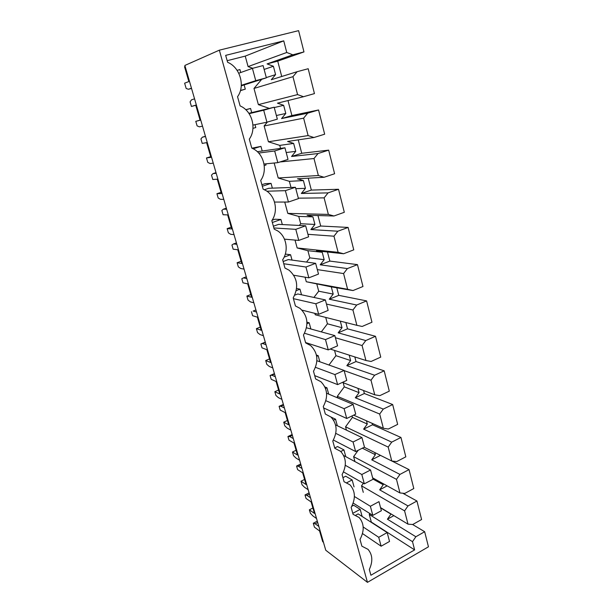 <?xml version="1.0" encoding="UTF-8"?>
<svg xmlns="http://www.w3.org/2000/svg" width="613" height="613" viewBox="0 0 613 613"><rect width="100%" height="100%" fill="white"/><g stroke="black" fill="none" stroke-linecap="round" stroke-linejoin="round"><path stroke-width="0.92" d="M191.463 88.172L188.429 89.268L186.176 88.487L184.628 83.192L188.85 81.56L184.544 66.748L185.157 66.48M219.347 50.166L184.858 65.453L325.764 550.252L367.455 582.35L219.347 50.166L298.608 30.65L303.964 51.913L292.799 54.81L286.738 52.48L248.081 66.595L245.238 56.112L227.139 60.695M194.559 98.839L191.509 99.835L190.084 101.865L191.425 106.455L195.716 105.152L200.106 120.248L195.777 121.343L197.102 125.872L199.394 126.853L202.489 126.125M205.516 136.53L202.397 137.159L205.439 136.27M210.703 156.675L206.481 157.955L210.903 157.357L206.612 142.622L202.236 143.419L200.926 138.936L202.397 137.159M206.481 157.955L207.776 162.376L210.09 163.533L213.255 163.158M216.205 173.318L213.025 173.594L216.014 172.659M221.078 192.359L216.933 193.7L221.439 193.578L217.255 179.195L212.788 179.502L211.508 175.134L213.025 173.594M216.933 193.7L218.197 198.022L220.542 199.348L223.76 199.317M226.649 209.232L223.408 209.179L226.343 208.198M231.224 227.208L227.147 228.618L231.729 228.948L227.638 214.902L223.094 214.749L221.845 210.481L223.408 209.179M227.147 228.618L228.381 232.84L230.749 234.327L234.028 234.618M236.84 244.303L233.545 243.928L236.434 242.909M241.124 261.268L237.116 262.732L241.775 263.498L237.783 249.782L233.155 249.184L231.936 245.008L233.545 243.928M237.116 262.732L238.327 266.854L240.717 268.502L244.051 269.099M246.801 278.563L243.453 277.881L246.288 276.815M250.809 294.554L246.87 296.071L251.591 297.251L247.69 283.85L242.993 282.831L241.806 278.746L243.453 277.881M246.87 296.071L248.043 300.102L250.456 301.902L253.836 302.791M256.525 312.04L253.131 311.067L255.928 309.963L253.131 311.067M251.445 311.726L252.61 315.718L257.376 317.136L261.192 330.238L256.395 328.66L257.552 332.606L259.981 334.545L263.406 335.709M266.034 344.751L262.594 343.502L265.345 342.361M269.528 358.911L265.713 360.528L270.571 362.49L266.839 349.678L262.012 347.87L260.87 343.97L262.594 343.502M265.713 360.528L266.839 364.383L269.291 366.459L272.762 367.9M275.329 376.734L271.85 375.225L274.547 374.045M278.578 390.029L274.831 391.699L279.743 394.013L276.095 381.493L271.207 379.317L270.095 375.501L271.85 375.225M274.831 391.699L275.927 395.469L278.402 397.668L281.911 399.362M284.424 408.005L280.9 406.243L283.558 405.032M287.436 420.472L283.742 422.188L288.708 424.855L285.145 412.603L280.202 410.074L279.107 406.342L280.9 406.243M283.742 422.188L284.823 425.882L287.305 428.203L290.853 430.142M293.313 438.594L289.75 436.586L292.37 435.345M296.102 450.264L292.47 452.026L297.481 455.015L293.995 443.03L288.999 440.172L287.934 436.517L289.75 436.586M292.47 452.026L293.52 455.635L296.018 458.08L299.604 460.248M302.01 468.516L298.416 466.286L300.991 465.014M304.584 479.427L301.006 481.228L306.071 484.531L302.653 472.807L297.611 469.627L296.569 466.049L298.416 466.286M301.006 481.228L302.04 484.76L304.554 487.312L308.17 489.703M310.523 497.802L306.891 495.35L309.427 494.047M312.891 507.978L309.366 509.817L314.469 513.426L311.136 501.94L306.04 498.453L305.021 494.959L306.891 495.35M309.366 509.817L310.377 513.273L312.898 515.931L316.546 518.537M318.852 526.46L315.197 523.801L317.687 522.468M323.442 542.267L322.699 541.7L319.572 530.95L314.438 527.165L313.297 523.257L315.197 523.801M367.455 582.35L428.456 546.804L424.663 531.716L415.859 536.75L412.503 541.662L414.618 549.899L370.903 575.247L369.31 569.485C373.003 561.477 372.589 554.78 368.061 549.386L361.877 546.175L360.007 539.417C364.513 530.835 364.229 523.54 359.157 517.518L353.065 514.33L351.149 507.403C355.793 498.591 355.41 491.074 350.008 484.852L344.046 481.711L342.085 474.615C346.866 465.551 346.376 457.796 340.598 451.352L334.798 448.287L332.79 441.015C337.732 431.675 337.104 423.667 330.92 417.001L325.327 414.036L323.266 406.58C328.369 396.925 327.595 388.642 320.944 381.746L315.611 378.918L313.496 371.271C318.783 361.272 317.841 352.697 310.661 345.548L305.649 342.897L303.481 335.058C308.96 324.668 307.81 315.772 300.041 308.377L295.428 305.956L293.206 297.903C298.891 287.076 297.512 277.835 289.068 270.18L284.945 268.034L282.662 259.782C288.922 250.74 286.547 236.541 277.704 230.917L274.18 229.116L271.835 220.634C278.432 211.286 275.536 196.168 265.919 190.551L263.123 189.141L260.709 180.437C267.689 170.736 264.157 154.56 253.675 149.02L251.767 148.085L249.292 139.136C256.701 129.052 252.387 111.658 240.932 106.287L240.097 105.888L237.545 96.685C245.453 86.172 240.173 67.384 227.645 62.304L225.661 55.369L283.75 40.849L286.738 52.48M303.964 51.913L277.727 61.147L281.727 76.487M297.566 94.586L292.96 76.679L297.113 71.706L308.186 68.725L314.446 93.605L303.504 96.716L297.566 94.586L258.372 104.631L253.989 88.448L261.705 79.315M287.995 100.555L291.903 115.551L281.543 118.593L285.788 113.459L283.65 105.321L274.256 107.559M318.568 109.972L307.703 113.167L303.627 118.148L308.109 135.588L313.925 137.527L324.66 134.201L318.568 109.972L291.903 115.551M298.24 139.856L301.742 153.273L291.558 156.491L295.734 151.357L293.65 143.419L279.758 145.388L268.41 141.756L264.142 125.956L267.36 122.079M328.668 150.139L318.017 153.549L314.002 158.529L318.369 175.517L324.07 177.272L334.606 173.747L328.668 150.139L301.742 153.273M308.232 178.176L311.335 190.084L301.335 193.478L305.443 188.337L303.404 180.59L289.359 181.318L278.218 177.992L274.164 163.012M338.514 189.279L328.055 192.88L324.116 197.869L328.369 214.412L333.962 215.998L344.307 212.29L338.514 189.279L311.335 190.084M317.971 215.546L320.699 226.013L310.875 229.569L314.913 224.435L312.929 216.864L298.738 216.412L287.796 213.385L284.731 202.045M348.115 227.431L337.847 231.216L333.97 236.197L338.115 252.326L343.602 253.751L353.755 249.859L348.115 227.431L320.699 226.013M327.472 252.004L329.848 261.092L320.185 264.808L324.162 259.674L322.223 252.28L307.895 250.702L297.152 247.959L295.022 240.089M357.471 264.624L347.387 268.586L343.579 273.559L347.617 289.29L352.996 290.554L362.973 286.501L357.471 264.624L329.848 261.092M336.744 287.581L338.774 295.359L329.281 299.213L333.196 294.087L331.304 286.869L306.293 281.742L305.059 277.183M366.597 300.899L356.689 305.021L352.942 309.994L356.889 325.334L362.16 326.453L371.961 322.239L366.597 300.899L338.774 295.359M345.862 322.538L347.502 328.836L338.161 332.828L342.016 327.702L340.292 321.12M375.501 336.292L365.769 340.56L362.084 345.533L365.93 360.498L371.103 361.471L380.734 357.111L375.501 336.292L347.502 328.836M354.827 356.935L356.03 361.547L346.843 365.67L350.644 360.551L349.218 355.142M384.182 370.827L374.62 375.24L370.995 380.206L374.75 394.81L379.83 395.653L389.301 391.148L384.182 370.827L356.03 361.547M363.586 390.527L364.36 393.515L355.325 397.768L359.065 392.657L357.938 388.366M392.665 404.534L383.263 409.093L379.692 414.051L383.363 428.303L388.351 429.016L397.661 424.38L392.665 404.534L364.36 393.515M372.137 423.33L372.512 424.778L363.616 429.146L367.302 424.043L366.459 420.817M400.948 437.452L391.707 442.142L388.19 447.092L391.768 461.007L396.672 461.597L405.821 456.831L400.948 437.452L372.512 424.778M409.032 469.604L399.944 474.416L396.481 479.351L399.975 492.952L404.795 493.419L413.798 488.538L409.032 469.604L391.83 461.014M416.94 501.013L407.997 505.94L404.588 510.867L407.997 524.153L412.733 524.506L421.591 519.518L416.94 501.013L402.756 493.22M424.663 531.716L412.595 524.498M191.425 106.455L195.754 105.275M200.076 120.14L195.777 121.343M260.272 327.089L256.395 328.66M260.87 343.97L265.276 342.138M270.095 375.501L274.425 373.616M279.107 406.342L283.375 404.404M287.934 436.517L292.133 434.533M296.569 466.049L300.699 464.01M305.021 494.959L309.09 492.875M313.297 523.257L317.304 521.127M188.429 89.268L191.54 88.448M283.75 40.849L245.238 56.112M252.694 68.288L248.081 66.595M292.799 54.81L267.092 63.913L273.398 66.258L264.126 69.438M277.727 61.147L267.092 63.913M393.868 515.64L387.416 519.203L390.948 514.123L380.627 507.901M415.859 536.75L387.416 519.203M369.877 513.533L369.248 514.422L412.503 541.662M414.618 549.899L371.325 522.077L369.248 514.422M297.113 71.706L271.275 79.736L275.589 74.61L273.398 66.258M303.504 96.716L277.467 103.168L283.65 105.321M307.703 113.167L281.543 118.593M313.925 137.527L287.581 141.45L293.65 143.419M318.017 153.549L291.558 156.491M324.07 177.272L297.451 178.789L303.404 180.59M328.055 192.88L301.335 193.478M333.962 215.998L307.082 215.232L312.929 216.864M337.847 231.216L310.875 229.569M343.602 253.751L316.484 250.809L322.223 252.28M347.387 268.586L320.185 264.808M352.996 290.554L331.304 286.869M356.689 305.021L329.281 299.213M365.769 340.56L338.161 332.828M374.62 375.24L346.843 365.67M383.263 409.093L355.325 397.768M391.707 442.142L363.616 429.146M380.458 455.367L371.731 459.827L375.363 454.731L374.781 452.532M399.944 474.416L371.731 459.827M387.14 485.864L379.662 489.841L383.24 484.753L382.918 483.534M407.997 505.94L379.662 489.841M363.279 492.354L361.517 485.841L363.34 483.274M354.958 461.589L353.617 456.647L358.214 450.256M346.445 430.127L345.548 426.817L352.429 417.361L352.046 415.928M337.732 397.929L337.296 396.327L344.276 386.857L343.165 382.696M328.966 365.026L335.947 355.686L334.545 350.429M321.419 331.733L327.426 323.81L325.725 317.427M356.889 325.334L315.228 314.76L314.844 313.35M313.917 297.451L318.722 291.206L316.852 284.21M306.523 262.073L309.81 257.858L307.895 250.702M299.336 225.454L300.692 223.737L298.738 216.412M290.999 187.455L289.359 181.318M280.555 148.377L279.758 145.388M269.322 108.386L258.372 104.631M345.786 456.654L343.939 449.911L337.556 446.548L334.706 447.957M354.046 486.883L352.153 479.948L345.724 476.224L342.928 477.657M272.364 188.153L271.053 183.371L265.153 183.662L261.897 184.72M282.317 224.557L280.93 219.477L274.946 219.232L272.095 220.228M362.137 516.46L360.191 509.342L353.724 505.265L351.785 506.3M262.165 150.844L260.939 146.377L251.989 148.177M275.589 74.61L266.287 77.583M292.96 76.679L253.989 88.448M285.788 113.459L276.363 115.512M303.627 118.148L264.142 125.956M308.109 135.588L268.41 141.756M295.734 151.357L286.202 152.53M314.002 158.529L279.942 161.97M318.369 175.517L278.218 177.992M305.443 188.337L295.803 188.666M324.116 197.869L298.324 198.16M328.369 214.412L287.796 213.385M314.913 224.435L300.692 223.737M333.97 236.197L307.933 234.312M338.115 252.326L297.152 247.959M324.162 259.674L309.81 257.858M343.579 273.559L317.312 269.605M347.617 289.29L306.293 281.742M333.196 294.087L318.722 291.206M352.942 309.994L326.468 304.071M342.016 327.702L327.426 323.81M362.084 345.533L335.411 337.732M365.93 360.498L330.208 349.042M350.644 360.551L335.947 355.686M370.995 380.206L344.146 370.62M374.75 394.81L342.406 382.405M359.065 392.657L344.276 386.857M379.692 414.051L337.296 396.327M383.363 428.303L353.663 415.147M367.302 424.043L352.429 417.361M388.19 447.092L345.548 426.817M391.768 461.007L364.199 447.252M375.363 454.731L362.337 448.187M396.481 479.351L353.617 456.647M399.975 492.952L372.643 477.856M383.24 484.753L372.957 479.06M404.588 510.867L361.517 485.841M407.997 524.153L380.55 507.618M240.748 72.518L239.944 69.591L237.078 70.334M240.426 90.64L245.292 89.146L244.135 84.923M240.48 90.448L245.292 89.146M306.929 322.177L309.182 322.798L306.952 323.725M310.783 328.668L309.182 322.798M316.423 355.065L318.17 355.67L316.668 356.322M319.84 361.77L318.17 355.67M343.939 449.911L340.751 451.497M330.982 417.062L335.541 419.2L333.564 420.135M337.326 425.736L335.541 419.2M324.905 386.956L326.951 387.791L325.526 388.443M328.683 394.121L326.951 387.791M352.153 479.948L346.881 482.676M271.053 183.371L262.318 186.237M296.585 288.478L299.987 289.167L296.225 290.646M301.519 294.784L299.987 289.167M245.752 109.673L250.571 108.455L245.874 109.788M252.962 128.362L255.79 127.535L255 124.661M251.705 112.608L250.571 108.455M280.93 219.477L272.341 222.488M285.306 254.081L290.57 254.732L284.148 257.123M292.033 260.088L290.57 254.732M360.191 509.342L352.789 513.319M260.939 146.377L253.169 148.744M264.234 165.548L266.027 164.981L265.72 163.855M306.469 327.786L334.844 335.602L337.564 345.839L328.254 349.893L325.488 339.61L334.844 335.602M294.707 295.182L297.765 293.972L325.365 299.91L328.147 310.408L318.668 314.316L315.833 303.772L325.365 299.91M283.137 261.513L288.317 259.575L315.641 263.322L318.499 274.08L308.845 277.835L305.933 267.03L315.641 263.322M273.375 226.212L278.647 224.358L305.665 225.791L308.6 236.825L298.769 240.419L295.78 229.339L305.665 225.791M264.41 189.716L268.739 188.283L295.435 187.294L298.447 198.612L288.432 202.037L285.367 190.666L295.435 187.294M257.36 151.702L284.938 147.787L288.026 159.403L277.819 162.644L274.678 150.974L284.938 147.787M355.793 515.188L358.168 513.909L387.178 532.567L389.539 541.448L381.125 546.206L378.727 537.294L387.178 532.567M263.1 65.576L266.356 77.828L255.744 80.671L252.426 68.357L263.1 65.576M266.356 77.828L241.269 85.835M252.426 68.357L238.756 73.223M255.744 80.671L241.3 85.307M274.164 107.221L277.337 119.152L266.923 122.202L263.697 110.217L274.164 107.221L248.847 113.29M263.697 110.217L249.116 113.689M266.923 122.202L252.954 125.083M274.678 150.974L258.686 153.051M277.819 162.644L264.011 164.023M285.367 190.666L266.923 191.218M288.432 202.037L274.517 202.068M295.78 229.339L273.858 227.959M298.769 240.419L284.47 239.154M305.933 267.03L283.75 263.736M308.845 277.835L293.75 275.229M315.833 303.772L293.412 298.654M318.668 314.316L301.987 310.124M325.488 339.61L304.523 333.257M328.254 349.893L305.55 342.537M344.1 370.428L346.751 380.412L337.602 384.604L334.905 374.574L344.1 370.428L316.898 360.72M334.905 374.574L315.48 367.333M337.602 384.604L314.699 375.616M353.126 404.411L355.716 414.166L346.728 418.48L344.092 408.687L353.126 404.411L326.576 393.232M344.092 408.687L325.855 400.695M346.728 418.48L323.641 407.936M361.946 437.59L364.474 447.115L355.632 451.551L353.057 441.996L361.946 437.59L335.572 424.893M353.057 441.996L335.771 433.353M355.632 451.551L333.365 440.034M370.551 469.995L373.026 479.289L364.329 483.841L361.816 474.508L370.551 469.995L343.678 455.513M361.816 474.508L345.272 465.282M364.329 483.841L343.51 471.895M378.964 501.641L381.378 510.729L372.827 515.387L370.375 506.269L378.964 501.641M370.375 506.269L354.406 496.499M372.827 515.387L353.195 503.074M378.727 537.294L363.18 526.981M381.125 546.206L362.498 533.571"/></g></svg>
